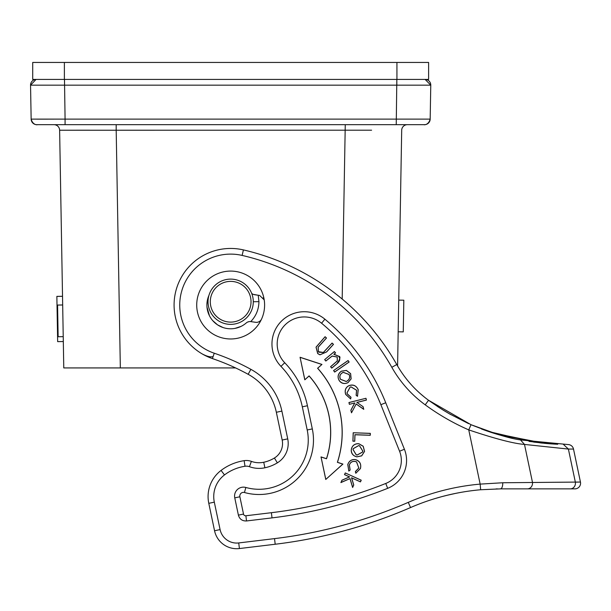 <?xml version="1.0" encoding="UTF-8"?>
<svg xmlns="http://www.w3.org/2000/svg" width="611" height="611" viewBox="0 0 611 611"><rect width="100%" height="100%" fill="white"/><g stroke="black" fill="none" stroke-linecap="round" stroke-linejoin="round"><path stroke-width="0.92" d="M309.296 124.675L152.024 124.675M350.027 124.675L401.396 124.675L350.027 124.675M428.609 62.444L32.711 62.444L32.711 79.415L428.609 79.415L428.609 62.444L428.609 79.415M59.252 79.415L402.076 79.415M30.55 85.166A5.659 5.659 97.8 0 1 36.209 79.415A5.659 5.659 97.6 0 0 30.55 85.166L36.072 79.415L36.889 79.415L36.072 79.415L30.55 85.166L64.491 85.166L30.55 85.166L31.146 119.114L65.079 119.114L64.491 79.415M425.111 79.415L430.77 85.166L396.829 85.166L430.77 85.166L425.119 79.415A5.659 5.659 -97.6 0 1 430.77 85.166L430.175 119.114A5.659 5.659 -80.4 0 1 424.523 124.675L415.304 124.675M402.985 79.415L396.829 79.415L396.829 85.166L64.491 85.166M46.375 124.675L36.797 124.675C39.142 124.491 33.139 126.393 31.146 119.114A5.659 5.659 80.6 0 0 36.797 124.675L36.79 124.675A5.659 5.659 80.3 0 0 36.797 124.675L65.079 124.675L65.079 119.114L430.175 119.114C428.181 126.393 422.178 124.491 424.523 124.675L414.128 124.675L424.523 124.675A5.659 5.659 -80.5 0 0 430.175 119.114C428.181 126.393 422.178 124.491 424.523 124.675L414.938 124.675M53.821 119.137L36.965 119.153M414.128 124.675L69.387 124.675M89.725 130.196L59.626 130.227A5.659 5.659 0 0 0 53.997 124.675L44.191 124.675M62.528 296.61L59.626 130.227L116.189 130.227L116.189 124.675L59.046 124.675M59.626 130.227L63.773 367.929L120.336 367.929L116.189 130.227L371.595 130.196M63.773 367.929L63.399 346.391M120.336 367.929L235.617 367.929M407.239 124.675L407.354 124.675A5.659 5.659 0 0 0 401.694 130.227L397.585 365.981M119.153 367.929L105.947 367.929M94.949 367.929L88.419 367.929M398.181 331.788L403.268 331.88L403.825 300.2L398.731 300.116M213.124 356.534C210.703 357.336 207.106 356.488 202.325 353.99M480.651 489.747L480.154 484.111A231.943 231.943 0 0 0 408.285 502.364L410.539 507.558A226.291 226.291 0 0 1 480.651 489.747L500.592 488.869L480.651 489.747A226.291 226.291 0 0 0 410.539 507.558A486.524 486.524 0 0 1 275.202 544.241L239.405 548.556A22.63 22.63 0 0 1 214.553 530.753L208.786 503.327A32.811 32.811 0 0 1 221.075 470.417A50.912 50.912 0 0 1 244.14 460.671A14.71 14.71 0 0 1 251.373 461.381A22.63 22.63 0 0 0 263.731 462.252A33.941 33.941 0 0 0 274.408 458.021A16.971 16.971 0 0 0 282.183 440.035L276.348 412.272A56.571 56.571 0 0 0 248.15 374.299A226.291 226.291 0 0 0 212.422 358.581A56.571 56.571 0 0 1 175.296 316.666A56.571 56.571 0 0 1 243.407 249.907A237.603 237.603 0 0 1 396.753 364.538A113.142 113.142 0 0 0 428.548 400.266L471.012 424.706L498.813 434.742M420.253 393.591L424.5 397.165M429.029 400.617L439.477 407.781L429.029 400.617M442.891 409.935L449.933 414.121M568.039 444.556A5.659 5.659 0 0 1 573.508 449.054A5.659 5.659 0 0 0 568.039 444.556L520.511 439.928C509.123 438.354 492.626 433.283 471.012 424.706L468.752 429.892C495.131 438.759 513.714 443.609 524.498 444.426L520.511 439.928M449.719 413.998L443.853 410.523M449.276 413.746L468.576 423.629M529.111 441.409L550.121 443.8L533.953 442.112L488.624 431.542M483.645 429.777L489.182 431.733M493.596 433.168L512.125 438.179M481.43 428.953L487.104 431.015M488.632 431.542L499.447 434.925M542.621 443.143L496.155 433.963M543.927 443.273L498.561 434.673L543.927 443.273M488.212 431.397L490.412 432.137L488.212 431.397M492.993 432.978L493.741 433.214M495.735 433.833L498.561 434.673L495.735 433.833M557.683 444.258A5.659 5.659 0 0 1 557.751 444.258L550.87 443.853M550.771 443.846L547.67 443.609M557.744 444.258L551.046 443.869M557.27 444.235L556.461 444.197M555.521 444.144L553.161 444.006M549.793 443.777L547.235 443.571M542.721 443.151L540.682 442.937M492.29 432.756L541.499 443.021L492.29 432.756M499.508 434.948L502.861 435.88M557.293 444.235L555.598 444.151M550.732 443.846L548.968 443.708M544.783 443.349L499.859 435.047L544.783 443.349L495.888 433.879M546.792 443.533L544.363 443.311M496.033 433.925L540.246 442.891L494.933 433.589M496.712 434.131L493.069 433M492.665 432.871L489.671 431.893M488.388 431.458L485.882 430.587M483.423 429.701L481.903 429.136M548.647 443.685L546.119 443.471M491.702 432.565L493.253 433.062L491.702 432.565M491.679 432.557L488.968 431.656M511.659 438.072L507.993 437.201M495.49 433.757L493.841 433.245M488.594 431.526L534.006 442.12M568.169 449.054L524.498 444.426L532.433 482.148A5.659 5.14 90 0 1 527.385 488.869L574.63 488.869M424.446 397.127L420.2 393.545M455.05 493.497L460.358 492.474M464.009 491.847L464.429 491.779M464.475 491.763L464.039 491.84M460.388 492.466L455.073 493.489M448.795 494.872L441.776 496.644M497.545 488.884L496.056 488.915L497.545 488.892M408.285 502.364A480.865 480.865 0 0 1 274.522 538.619L238.733 542.942A16.971 16.971 0 0 1 220.09 529.584L214.316 502.158A27.151 27.151 0 0 1 224.489 474.93A45.26 45.26 0 0 1 244.996 466.262A9.05 9.05 0 0 1 249.441 466.697A28.289 28.289 0 0 0 264.899 467.782A39.6 39.6 0 0 0 277.348 462.848A22.63 22.63 0 0 0 287.72 438.866L281.885 411.111A62.23 62.23 0 0 0 250.869 369.334A231.943 231.943 0 0 0 214.247 353.219A50.912 50.912 0 0 1 181.696 291.065A50.912 50.912 0 0 1 242.132 255.421A231.943 231.943 0 0 1 391.827 367.318A118.801 118.801 0 0 0 425.21 404.833A229.316 229.316 -154.8 0 0 468.752 429.892L480.154 484.111L502.792 482.751C502.731 486.387 501.998 488.426 500.592 488.869L527.385 488.869M564.915 488.869L562.983 488.869L564.915 488.869M517.486 488.869L528.416 488.869M502.792 482.751L580.45 482.048A5.659 5.659 0 0 1 574.913 488.869A5.659 5.659 89.6 0 0 574.951 488.869A5.659 5.659 89.6 0 1 574.913 488.869M404.413 449.268L385.732 402.748A211.055 211.055 0 0 0 324.899 319.194A32.284 32.284 0 0 0 272.651 350.653A32.284 32.284 0 0 0 280.953 366.363A83.119 83.119 0 0 1 302.323 406.811L307.203 429.984A49.178 49.178 0 0 1 245.851 487.471A8.89 8.89 0 0 0 234.761 497.858L238.397 515.142C239.581 519.167 242.284 521.107 246.508 520.962L272.017 517.884A459.976 459.976 0 0 0 387.687 488.319A30.023 30.023 0 0 0 404.413 449.268L399.563 451.224L380.882 404.696L385.732 402.748M197.445 312.015A33.941 33.941 0 0 0 237.648 338.242A33.941 33.941 0 0 0 263.876 298.038A33.941 33.941 0 0 0 223.672 271.811A33.941 33.941 0 0 0 197.445 312.015M574.951 488.869L570.307 488.869A5.659 5.14 -90 0 0 575.348 482.148L580.45 482.048L573.508 449.054L568.39 449.062L563.495 444.472M246.508 520.962L245.897 515.768A2.169 2.169 0 0 1 243.514 514.065L239.879 496.781A3.658 3.658 0 0 1 244.446 492.504A54.402 54.402 0 0 0 312.313 428.907L307.44 405.735A88.343 88.343 0 0 0 284.726 362.743A27.06 27.06 0 0 1 290.286 320.821A27.06 27.06 0 0 1 321.562 323.211A205.831 205.831 0 0 1 380.882 404.696M245.897 515.768L271.391 512.698L272.017 517.884M399.563 451.224A24.799 24.799 0 0 1 385.747 483.469A454.744 454.744 0 0 1 271.391 512.698M324.655 359.627L325.831 361.032L332.14 356.076L337.196 357.068L337.287 360.91L330.574 366.73L331.742 368.135L336.753 363.965C340.19 358.985 340.846 356.404 338.715 356.221L334.018 354.22L335.561 352.937L334.385 351.524L324.655 359.627L334.377 351.608L335.477 352.929L333.85 354.281L338.67 356.259C340.571 358.94 339.915 361.491 336.714 363.919L331.75 368.051L330.658 366.737L337.333 360.948L337.241 357.03L332.117 356.022L325.839 360.956L324.739 359.635M333.591 370.541L334.645 372.061L349.133 362.04L348.079 360.521L333.591 370.541L348.064 360.597L349.049 362.025L334.66 371.977L333.675 370.556M345.268 472.945L344.497 474.64L349.469 476.893L341.977 480.185L340.892 482.583L349.988 478.612L352.631 487.479L353.754 484.997L351.63 477.878L360.467 481.888L361.231 480.193L345.268 472.945L361.154 480.223L360.437 481.812L351.539 477.764L353.693 484.997L352.646 487.311L350.027 478.528L341.007 482.469L342.023 480.231L349.614 476.893L344.581 474.61L345.299 473.021M317.682 368.265L321.959 364.431L300.062 357.267L304.805 379.813L309.074 375.979A84.738 84.738 0 0 1 326.48 458.701L321.019 456.921L325.762 479.467L342.916 464.085L337.455 462.298A96.294 96.294 0 0 0 317.682 368.265L317.598 368.265A96.233 96.233 0 0 1 337.387 462.336L342.802 464.108L325.762 479.467M353.196 432.748L352.898 441.18L354.762 441.241L354.999 434.757L370.258 435.292L370.327 433.352L353.196 432.748L370.266 433.413L370.205 435.231L354.938 434.688L354.708 441.18L352.959 441.119L353.25 432.809M354.693 403.008L350.867 410.256L351.501 412.807L356.167 404.031L363.759 409.347L363.094 406.705L357 402.435L366.424 400.09L365.974 398.288L348.934 402.534L349.385 404.337L354.808 402.924L349.385 404.337M318.4 351.646L318.178 347.269L326.503 338.005L325.09 336.714L316.032 347.163L317.697 353.563L319.927 354.823L326.61 351.936L333.491 344.344L332.079 343.061L323.326 352.455L318.354 351.684L318.82 352.188L323.356 352.509L332.086 343.145L333.415 344.344L326.564 351.898L319.943 354.77L317.735 353.517L316.086 347.193L325.09 336.798L326.419 338.005L318.125 347.247L318.354 351.684M356.564 461.985L358.802 467.988L355.35 471.593L355.793 473.258L360.444 468.568C361.399 464.184 359.948 461.267 356.091 459.808L354.785 459.533C351.394 459.38 349.057 461.038 347.766 464.505L348.828 471.096L350.172 469.989L349.37 465.078C350.454 462.099 352.547 460.946 355.648 461.611L356.587 461.939L355.663 461.549C352.501 460.893 350.386 462.061 349.316 465.063L350.095 469.981L348.835 471.012L347.827 464.52C349.018 461.152 351.333 459.51 354.777 459.594L356.068 459.862C359.978 461.481 361.422 464.375 360.391 468.545L355.793 473.258M351.249 450.582C351.424 453.851 353.303 455.943 356.885 456.868L361.689 455.859L364.561 451.384L363.209 446.229L358.963 443.777L357.656 443.685C354.204 443.991 352.104 445.862 351.348 449.284L351.249 450.582L351.409 449.291C352.119 445.923 354.204 444.075 357.664 443.746L358.955 443.838L363.163 446.267L364.5 451.376L361.659 455.806L356.893 456.807C353.502 456.058 351.638 453.981 351.31 450.582M351.05 386.923L356.572 390.261L356.114 395.264L357.496 396.31L358.237 389.688C356.266 385.648 353.288 384.25 349.309 385.503L348.11 386.099C345.383 388 344.573 390.773 345.681 394.416L350.645 398.968L351.012 397.249L347.3 393.866L347.01 392.896L350.095 387.198L351.042 386.862L350.072 387.137L346.956 392.911L347.247 393.889L350.943 397.287L350.599 398.891L345.742 394.401C344.642 390.78 345.444 388.031 348.14 386.152L349.332 385.556C353.433 384.388 356.381 385.77 358.183 389.711L357.481 396.226L356.19 395.248L356.625 390.238L351.042 386.862M339.701 381.218C341.862 383.67 344.627 384.151 347.995 382.662L351.142 378.889L350.622 373.611L346.376 370.411L341.526 371.121L340.449 371.855C337.921 374.291 337.432 377.056 338.968 380.141L339.701 381.218L339.021 380.111C337.463 377.216 337.952 374.482 340.487 371.9L341.557 371.175L346.361 370.465L350.569 373.642L351.081 378.866L347.972 382.608C344.887 384.12 342.145 383.647 339.747 381.18M321.959 364.431L317.598 368.265M321.019 456.921L325.8 479.352M326.48 458.701L326.518 458.777A84.799 84.799 0 0 0 309.082 375.895L304.805 379.813M321.103 457.005L326.518 458.777M300.062 357.267L304.836 379.698M300.138 357.359L321.837 364.462M348.934 402.534L349.431 404.261M365.974 398.288L349.011 402.573M366.424 400.09L365.928 398.364M357 402.435L363.094 406.705M366.348 400.052L356.855 402.412M363.759 409.347L363.041 406.743M356.167 404.031L351.501 412.807M363.66 409.21L356.144 403.947M350.867 410.256L351.516 412.646M350.928 410.264L354.808 402.924M358.802 467.988L356.587 461.939M355.35 471.593L355.831 473.181M355.426 471.631L358.856 468.003M353.028 449.551L356.205 454.844L357.13 455.073L362.59 452.041L362.827 451.109L359.574 445.809L358.642 445.572L353.265 448.627L353.028 449.551L353.326 448.642L358.634 445.633L359.558 445.862L362.774 451.101L362.529 452.018L357.145 455.019L356.221 454.783L353.089 449.559M340.457 379.309L346.208 381.493L347.086 381.096C349.614 379.378 350.286 377.163 349.095 374.467L343.267 372.32L342.389 372.718C339.823 374.474 339.174 376.674 340.457 379.309L340.51 379.278C339.296 376.498 339.937 374.322 342.42 372.771L343.283 372.374L349.041 374.497C350.225 377.155 349.561 379.339 347.056 381.043L346.208 381.493M346.193 381.432L340.51 379.278M250.525 321.577L250.739 321.607C256.047 316.108 258.781 309.456 258.949 301.643L258.216 295.243L253.359 294.395M263.295 297.771L264.265 300.215M264.204 299.864L259.637 295.449M259.461 295.419L254.611 294.723A5.659 5.659 0 0 1 251.686 293.387L251.778 293.601M252.458 293.952L252.053 293.677M251.9 293.563L252.633 296.335M206.999 307.165L209.413 315.658M212.811 320.706L217.47 324.785M217.722 324.953L223.023 327.527M228.247 328.665L228.98 328.726M235.082 328.367L241.04 326.396M207.274 300.803L206.908 304.408M247.631 322.066L249.158 321.615M208.855 295.701L208.939 295.388A23.76 23.76 0 0 0 246.264 322.944A5.659 5.659 0 0 1 250.777 321.607L255.627 322.303A5.659 5.659 0 0 0 261.577 319.034M253.29 301.742A22.63 22.63 0 0 1 230.66 324.372A22.63 22.63 0 0 1 208.03 301.742A22.63 22.63 0 0 1 230.66 279.112A22.63 22.63 0 0 1 253.29 301.742A22.63 22.63 0 0 1 230.66 324.372A22.63 22.63 0 0 1 208.03 301.742A22.63 22.63 0 0 1 230.66 279.112A22.63 22.63 0 0 1 253.29 301.742L258.949 301.643M550.007 443.792L551.007 443.861M63.223 336.646L58.137 336.737L57.579 305.065L62.673 304.973M62.521 296.282L56.861 296.381L57.655 341.633L63.307 341.534M62.521 296.32L56.869 296.419M64.384 62.444L64.384 79.415M396.936 79.415L396.936 62.444M396.241 124.675L396.829 79.415M345.261 124.675L342.191 299.039M242.132 255.421L243.407 249.907A237.603 237.603 0 0 1 396.753 364.538L391.827 367.318M425.21 404.833L428.548 400.266M275.202 544.241L274.522 538.619M238.733 542.942L239.405 548.556M214.553 530.753L220.09 529.584M214.316 502.158L208.786 503.327M224.489 474.93L221.075 470.417A50.912 50.912 0 0 1 244.14 460.671L244.996 466.262M249.441 466.697L251.373 461.381A22.63 22.63 0 0 0 263.731 462.252L264.899 467.782M277.348 462.848L274.408 458.021A16.971 16.971 0 0 0 282.183 440.035L287.72 438.866M281.885 411.111L276.348 412.272A56.571 56.571 0 0 0 248.15 374.299L250.869 369.334M214.247 353.219L212.422 358.581A56.571 56.571 0 0 1 175.296 316.666A56.571 56.571 0 0 1 243.407 249.907M575.348 482.148L568.39 449.062M324.899 319.194L321.562 323.211M280.953 366.363L284.726 362.743M307.44 405.735L302.323 406.811M307.203 429.984L312.313 428.907M245.851 487.471L244.446 492.504M239.879 496.781L234.761 497.858M238.397 515.142L243.514 514.065M387.687 488.319L385.747 483.469M207.137 301.689L208.03 301.742M251.029 301.742A20.369 20.369 0 0 1 229.942 322.096A20.369 20.369 0 0 1 210.344 300.299A20.369 20.369 0 0 1 231.378 281.388A20.369 20.369 0 0 1 251.029 301.742M44.809 124.675L47.184 124.675M116.151 124.675L59.061 124.675M437.445 406.452L443.983 410.607M449.795 414.044L450.765 414.602M443.83 410.516L437.407 406.422M434.925 498.607L441.99 496.583M446.481 495.429L455.699 493.367M457.311 493.046L460.961 492.367M485.149 430.327L484.156 429.968"/></g></svg>
